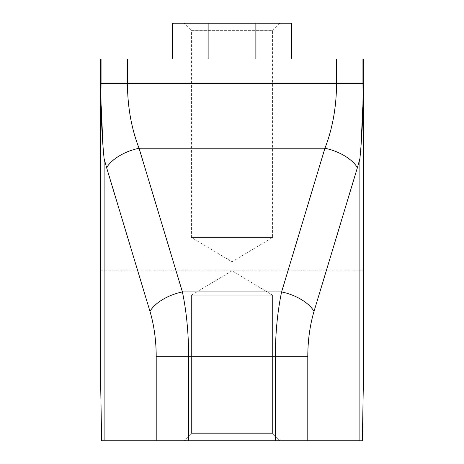 <?xml version="1.0" encoding="UTF-8"?>
<svg xmlns="http://www.w3.org/2000/svg" width="464" height="464" viewBox="0 0 464 464"><rect width="100%" height="100%" fill="white"/><g stroke="black" fill="none" stroke-linecap="round" stroke-linejoin="round"><path stroke-width="0.35" stroke-dasharray="2.32 1.74" d="M272.565 433.341L280.024 440.8L183.976 440.8L280.024 440.8L183.976 440.8L280.024 440.8L272.565 433.341L191.435 433.341L183.976 440.8L191.435 433.341L272.565 433.341L191.435 433.341L272.565 433.341L272.565 295.15L272.565 433.341M191.435 295.15L191.435 433.341L191.435 295.15L272.565 295.15L191.435 295.15L272.565 295.15L191.435 295.15L232 270.779L272.565 295.15L232 270.779L191.435 295.15M280.024 23.2L272.565 30.659L191.435 30.659L191.435 237.452L272.565 237.452L191.435 237.452L232 261.829L272.565 237.452L272.565 30.659L191.435 30.659L183.976 23.2L280.024 23.2L183.976 23.2M363.248 58.992L100.752 58.992M307.789 440.8L307.789 356.723C307.835 340.309 309.917 325.183 314.035 311.35A35.792 18.85 16.8 0 0 281.596 291.902C277.478 311.669 275.396 333.274 275.349 356.723L275.349 440.8L362.355 440.8L363.248 389.371L363.248 270.181L100.752 270.181L100.752 389.371L101.645 440.8L188.651 440.8L188.651 356.723C188.604 333.274 186.522 311.669 182.404 291.902A35.792 18.85 -16.8 0 0 149.965 311.35C154.083 325.183 156.165 340.309 156.211 356.723L156.211 440.8M363.248 389.371L363.248 270.181M362.355 440.8L101.645 440.8L362.355 440.8M275.349 440.8L188.651 440.8M336.545 58.992L336.545 83.416C336.458 106.859 332.589 128.47 324.945 148.236L139.055 148.236C131.411 128.47 127.542 106.859 127.455 83.416L127.455 58.992M208.139 58.992L255.861 58.992L208.139 58.992L208.139 23.2L172.341 23.2L172.341 58.992M291.659 58.992L255.861 58.992L291.659 58.992L291.659 23.2L208.139 23.2M314.035 311.35L357.384 167.678A35.792 18.85 16.8 0 0 324.945 148.236L281.596 291.902L182.404 291.902L139.055 148.236A35.792 18.85 -16.8 0 0 106.616 167.678L149.965 311.35M357.384 167.678L359.89 158.723L360.853 149.472M362.784 106.871L362.941 83.416L101.059 83.416L101.059 58.992M362.941 58.992L362.941 83.416M104.11 440.8L104.11 158.723L103.147 149.478M101.204 105.937L101.059 83.416M307.789 356.723L156.211 356.723M255.861 58.992L255.861 23.2M359.89 158.723L359.89 440.8M104.11 158.723L106.616 167.678"/><path stroke-width="0.7" d="M100.752 58.992L363.248 58.992L363.248 389.371L362.355 440.8L101.645 440.8L100.752 389.371L100.752 58.992L100.752 270.181M363.248 58.992L363.248 389.371M275.349 440.8L275.349 356.723C275.396 333.274 277.478 311.669 281.596 291.902L324.945 148.236C332.589 128.47 336.458 106.859 336.545 83.416L127.455 83.416C127.542 106.859 131.411 128.47 139.055 148.236L182.404 291.902C186.522 311.669 188.604 333.274 188.651 356.723L188.651 440.8M172.341 58.992L172.341 23.2L291.659 23.2L291.659 58.992M156.211 440.8L156.211 356.723C156.165 340.309 154.083 325.183 149.965 311.35A35.792 18.85 -16.8 0 1 182.404 291.902L281.596 291.902A35.792 18.85 16.8 0 1 314.035 311.35C309.917 325.183 307.835 340.309 307.789 356.723L307.789 440.8M149.965 311.35L106.616 167.678A35.792 18.85 -16.8 0 1 139.055 148.236L324.945 148.236A35.792 18.85 16.8 0 1 357.384 167.678L314.035 311.35M106.616 167.678L104.11 158.723C101.697 134.119 100.682 109.017 101.059 83.416L127.455 83.416L127.455 58.992M101.059 58.992L101.059 83.416M359.89 440.8L359.89 158.723C362.303 134.119 363.318 109.017 362.941 83.416L362.941 58.992M360.853 149.472L362.784 106.871M103.147 149.478L101.204 105.937M362.941 83.416L336.545 83.416L336.545 58.992M307.789 356.723L156.211 356.723M208.139 58.992L208.139 23.2M255.861 58.992L255.861 23.2M359.89 158.723L357.384 167.678M104.11 158.723L104.11 440.8"/></g></svg>
